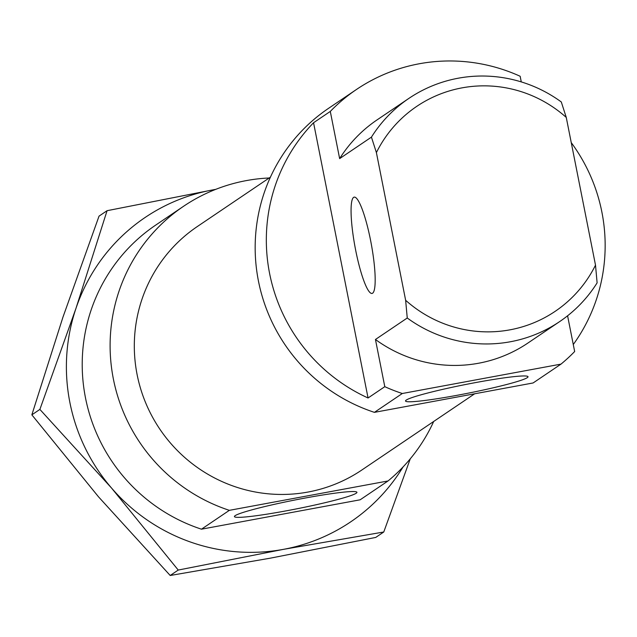 <?xml version="1.0" encoding="UTF-8"?>
<svg xmlns="http://www.w3.org/2000/svg" width="637" height="637" viewBox="0 0 637 637"><rect width="100%" height="100%" fill="white"/><g stroke="black" fill="none" stroke-linecap="round" stroke-linejoin="round"><path stroke-width="0.96" d="M107.072 210.696L212.336 189.985A183.647 180.542 56 0 0 75.97 308.372L107.072 210.696L99.038 216.126L62.952 317.162L31.85 414.838L98.528 496.844L170.198 575.49L270.47 558.139L375.734 537.429L383.769 531.999L283.489 549.349L178.233 570.059L111.547 488.053A183.647 180.542 56 0 0 283.489 549.349A183.647 180.542 56 0 0 403.078 466.929M170.198 575.49L178.233 570.059M410.276 458.807L383.769 531.999M215.601 189.404A183.647 180.542 56 0 0 212.336 189.985L215.744 189.348M75.97 308.372A183.647 180.542 56 0 0 111.547 488.053L39.884 409.408L75.97 308.372M31.85 414.838L39.884 409.408M235.164 515.652A62.442 4.507 -11.2 0 1 297.79 499.44A62.442 4.507 -11.2 0 1 356.712 492.027A62.442 4.507 -11.2 0 1 296.555 508.867A62.442 4.507 -11.2 0 1 234.527 516.217A62.442 4.507 -11.2 0 1 235.164 515.652M368.059 397.982A171.409 168.502 -124 0 1 313.555 122.734L330.292 111.427L339.64 158.613L371.435 137.13L376.395 152.585L405.642 300.29L407.25 318.006L375.448 339.489L384.796 386.675L368.059 397.982L313.555 122.734M571.246 142.616A171.409 168.502 -124 0 1 573.276 344.521M433.693 421.463A171.409 168.502 -124 0 1 388.044 480.959L360.152 499.798L201.459 529.188A171.409 168.502 -124 0 1 84.132 390.075A171.409 168.502 -124 0 1 155.683 225.116L183.575 206.277A171.409 168.502 -124 0 1 269.204 177.978M201.459 529.188L229.352 510.341A171.409 168.502 -124 0 1 112.024 371.236A171.409 168.502 -124 0 1 183.575 206.277M474.669 393.785L361.768 470.05A146.924 144.432 -124 0 1 307.99 492.051A146.924 144.432 -124 0 1 145.754 403.038A146.924 144.432 -124 0 1 197.279 226.565L270.414 177.158M229.352 510.341L388.044 480.959M407.25 318.006A134.678 132.392 56 0 0 559.668 321.589A134.678 132.392 56 0 0 597.116 282.852L595.507 265.135L566.261 117.423L561.301 101.968A134.678 132.392 56 0 0 408.89 98.393A134.678 132.392 56 0 0 371.435 137.13M560.998 364.117L533.105 382.964L374.413 412.354L402.305 393.507L560.998 364.117A171.409 168.502 -124 0 0 574.662 351.52L567.583 315.793M521.273 81.91L520.158 76.265A171.409 168.502 -124 0 0 356.529 89.435A171.409 168.502 -124 0 0 330.292 111.427M372.613 293.195A48.977 8.249 -100.5 0 0 370.901 242.02A48.977 8.249 -100.5 0 0 354.204 197.128A48.977 8.249 -100.5 0 0 355.008 246.782A48.977 8.249 -100.5 0 0 372.04 293.434A48.977 8.249 -100.5 0 0 372.613 293.195M595.507 265.135A123.658 121.563 -124 0 1 405.642 300.29M376.395 152.585A123.658 121.563 -124 0 1 566.261 117.423M406.255 400.068A62.442 4.507 -11.2 0 1 468.88 383.856A62.442 4.507 -11.2 0 1 527.802 376.443A62.442 4.507 -11.2 0 1 467.646 393.284A62.442 4.507 -11.2 0 1 405.618 400.641A62.442 4.507 -11.2 0 1 406.255 400.068M339.64 158.613A134.678 132.392 -124 0 1 377.088 119.875L408.89 98.393M559.668 321.589L527.866 343.072A134.678 132.392 -124 0 1 375.448 339.489M402.305 393.507A171.409 168.502 -124 0 1 384.796 386.675M374.413 412.354A171.409 168.502 -124 0 1 257.085 273.241A171.409 168.502 -124 0 1 328.628 108.282L356.529 89.435"/></g></svg>
